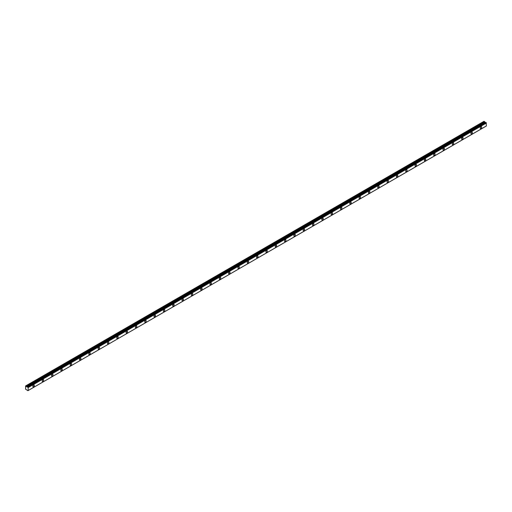 <?xml version="1.0" encoding="UTF-8"?>
<svg xmlns="http://www.w3.org/2000/svg" width="512" height="512" viewBox="0 0 512 512"><rect width="100%" height="100%" fill="white"/><g stroke="black" fill="none" stroke-linecap="round" stroke-linejoin="round"><path stroke-width="0.77" d="M27.635 386.957L486.106 122.534L27.526 387.098L485.51 122.502L27.302 387.066M480.966 128.486A1.043 0.602 120 0 0 481.645 127.571A1.043 0.602 120 0 0 481.485 126.733A1.043 0.602 120 0 0 480.966 126.784A1.043 0.602 120 0 0 480.282 127.706A1.043 0.602 120 0 0 480.442 128.538A1.043 0.602 120 0 0 480.966 128.486M33.6 386.771A1.043 0.602 120 0 0 34.278 385.85A1.043 0.602 120 0 0 34.118 385.018A1.043 0.602 120 0 0 33.6 385.069A1.043 0.602 120 0 0 32.915 385.99A1.043 0.602 120 0 0 33.075 386.822A1.043 0.602 120 0 0 33.6 386.771M42.918 381.389A1.043 0.602 120 0 0 43.603 380.474A1.043 0.602 120 0 0 43.443 379.635A1.043 0.602 120 0 0 42.918 379.686A1.043 0.602 120 0 0 42.24 380.608A1.043 0.602 120 0 0 42.4 381.44A1.043 0.602 120 0 0 42.918 381.389M52.237 376.013A1.043 0.602 120 0 0 52.922 375.091A1.043 0.602 120 0 0 52.762 374.253A1.043 0.602 120 0 0 52.237 374.304A1.043 0.602 120 0 0 51.558 375.226A1.043 0.602 120 0 0 51.718 376.064A1.043 0.602 120 0 0 52.237 376.013M61.562 370.63A1.043 0.602 120 0 0 62.24 369.709A1.043 0.602 120 0 0 62.08 368.87A1.043 0.602 120 0 0 61.562 368.928A1.043 0.602 120 0 0 60.877 369.843A1.043 0.602 120 0 0 61.037 370.682A1.043 0.602 120 0 0 61.562 370.63M70.88 365.248A1.043 0.602 120 0 0 71.565 364.326A1.043 0.602 120 0 0 71.405 363.494A1.043 0.602 120 0 0 70.88 363.546A1.043 0.602 120 0 0 70.195 364.461A1.043 0.602 120 0 0 70.355 365.299A1.043 0.602 120 0 0 70.88 365.248M80.198 359.866A1.043 0.602 120 0 0 80.883 358.95A1.043 0.602 120 0 0 80.723 358.112A1.043 0.602 120 0 0 80.198 358.163A1.043 0.602 120 0 0 79.52 359.085A1.043 0.602 120 0 0 79.68 359.917A1.043 0.602 120 0 0 80.198 359.866M89.523 354.49A1.043 0.602 120 0 0 90.202 353.568A1.043 0.602 120 0 0 90.042 352.73A1.043 0.602 120 0 0 89.523 352.781A1.043 0.602 120 0 0 88.838 353.702A1.043 0.602 120 0 0 88.998 354.541A1.043 0.602 120 0 0 89.523 354.49M98.842 349.107A1.043 0.602 120 0 0 99.52 348.186A1.043 0.602 120 0 0 99.36 347.347A1.043 0.602 120 0 0 98.842 347.398A1.043 0.602 120 0 0 98.157 348.32A1.043 0.602 120 0 0 98.317 349.158A1.043 0.602 120 0 0 98.842 349.107M108.16 343.725A1.043 0.602 120 0 0 108.845 342.803A1.043 0.602 120 0 0 108.685 341.971A1.043 0.602 120 0 0 108.16 342.022A1.043 0.602 120 0 0 107.482 342.938A1.043 0.602 120 0 0 107.642 343.776A1.043 0.602 120 0 0 108.16 343.725M117.478 338.342A1.043 0.602 120 0 0 118.163 337.427A1.043 0.602 120 0 0 118.003 336.589A1.043 0.602 120 0 0 117.478 336.64A1.043 0.602 120 0 0 116.8 337.562A1.043 0.602 120 0 0 116.96 338.394A1.043 0.602 120 0 0 117.478 338.342M126.803 332.96A1.043 0.602 120 0 0 127.482 332.045A1.043 0.602 120 0 0 127.322 331.206A1.043 0.602 120 0 0 126.803 331.258A1.043 0.602 120 0 0 126.118 332.179A1.043 0.602 120 0 0 126.278 333.018A1.043 0.602 120 0 0 126.803 332.96M136.122 327.584A1.043 0.602 120 0 0 136.8 326.662A1.043 0.602 120 0 0 136.64 325.824A1.043 0.602 120 0 0 136.122 325.875A1.043 0.602 120 0 0 135.437 326.797A1.043 0.602 120 0 0 135.597 327.635A1.043 0.602 120 0 0 136.122 327.584M145.44 322.202A1.043 0.602 120 0 0 146.125 321.28A1.043 0.602 120 0 0 145.965 320.448A1.043 0.602 120 0 0 145.44 320.499A1.043 0.602 120 0 0 144.762 321.414A1.043 0.602 120 0 0 144.922 322.253A1.043 0.602 120 0 0 145.44 322.202M154.758 316.819A1.043 0.602 120 0 0 155.443 315.898A1.043 0.602 120 0 0 155.283 315.066A1.043 0.602 120 0 0 154.758 315.117A1.043 0.602 120 0 0 154.08 316.038A1.043 0.602 120 0 0 154.24 316.87A1.043 0.602 120 0 0 154.758 316.819M164.083 311.437A1.043 0.602 120 0 0 164.762 310.522A1.043 0.602 120 0 0 164.602 309.683A1.043 0.602 120 0 0 164.083 309.734A1.043 0.602 120 0 0 163.398 310.656A1.043 0.602 120 0 0 163.558 311.488A1.043 0.602 120 0 0 164.083 311.437M173.402 306.061A1.043 0.602 120 0 0 174.08 305.139A1.043 0.602 120 0 0 173.92 304.301A1.043 0.602 120 0 0 173.402 304.352A1.043 0.602 120 0 0 172.717 305.274A1.043 0.602 120 0 0 172.877 306.112A1.043 0.602 120 0 0 173.402 306.061M182.72 300.678A1.043 0.602 120 0 0 183.405 299.757A1.043 0.602 120 0 0 183.245 298.925A1.043 0.602 120 0 0 182.72 298.976A1.043 0.602 120 0 0 182.042 299.891A1.043 0.602 120 0 0 182.202 300.73A1.043 0.602 120 0 0 182.72 300.678M192.038 295.296A1.043 0.602 120 0 0 192.723 294.374A1.043 0.602 120 0 0 192.563 293.542A1.043 0.602 120 0 0 192.038 293.594A1.043 0.602 120 0 0 191.36 294.515A1.043 0.602 120 0 0 191.52 295.347A1.043 0.602 120 0 0 192.038 295.296M201.363 289.914A1.043 0.602 120 0 0 202.042 288.998A1.043 0.602 120 0 0 201.882 288.16A1.043 0.602 120 0 0 201.363 288.211A1.043 0.602 120 0 0 200.678 289.133A1.043 0.602 120 0 0 200.838 289.965A1.043 0.602 120 0 0 201.363 289.914M210.682 284.538A1.043 0.602 120 0 0 211.36 283.616A1.043 0.602 120 0 0 211.2 282.778A1.043 0.602 120 0 0 210.682 282.829A1.043 0.602 120 0 0 209.997 283.75A1.043 0.602 120 0 0 210.157 284.589A1.043 0.602 120 0 0 210.682 284.538M220 279.155A1.043 0.602 120 0 0 220.685 278.234A1.043 0.602 120 0 0 220.525 277.395A1.043 0.602 120 0 0 220 277.453A1.043 0.602 120 0 0 219.322 278.368A1.043 0.602 120 0 0 219.482 279.206A1.043 0.602 120 0 0 220 279.155M229.318 273.773A1.043 0.602 120 0 0 230.003 272.851A1.043 0.602 120 0 0 229.843 272.019A1.043 0.602 120 0 0 229.318 272.07A1.043 0.602 120 0 0 228.64 272.986A1.043 0.602 120 0 0 228.8 273.824A1.043 0.602 120 0 0 229.318 273.773M238.643 268.39A1.043 0.602 120 0 0 239.322 267.475A1.043 0.602 120 0 0 239.162 266.637A1.043 0.602 120 0 0 238.643 266.688A1.043 0.602 120 0 0 237.958 267.61A1.043 0.602 120 0 0 238.118 268.442A1.043 0.602 120 0 0 238.643 268.39M247.962 263.014A1.043 0.602 120 0 0 248.64 262.093A1.043 0.602 120 0 0 248.48 261.254A1.043 0.602 120 0 0 247.962 261.306A1.043 0.602 120 0 0 247.277 262.227A1.043 0.602 120 0 0 247.437 263.066A1.043 0.602 120 0 0 247.962 263.014M257.28 257.632A1.043 0.602 120 0 0 257.965 256.71A1.043 0.602 120 0 0 257.805 255.872A1.043 0.602 120 0 0 257.28 255.923A1.043 0.602 120 0 0 256.602 256.845A1.043 0.602 120 0 0 256.762 257.683A1.043 0.602 120 0 0 257.28 257.632M266.598 252.25A1.043 0.602 120 0 0 267.283 251.328A1.043 0.602 120 0 0 267.123 250.496A1.043 0.602 120 0 0 266.598 250.547A1.043 0.602 120 0 0 265.92 251.462A1.043 0.602 120 0 0 266.08 252.301A1.043 0.602 120 0 0 266.598 252.25M275.923 246.867A1.043 0.602 120 0 0 276.602 245.952A1.043 0.602 120 0 0 276.442 245.114A1.043 0.602 120 0 0 275.923 245.165A1.043 0.602 120 0 0 275.238 246.086A1.043 0.602 120 0 0 275.398 246.918A1.043 0.602 120 0 0 275.923 246.867M285.242 241.485A1.043 0.602 120 0 0 285.926 240.57A1.043 0.602 120 0 0 285.766 239.731A1.043 0.602 120 0 0 285.242 239.782A1.043 0.602 120 0 0 284.563 240.704A1.043 0.602 120 0 0 284.723 241.542A1.043 0.602 120 0 0 285.242 241.485M294.56 236.109A1.043 0.602 120 0 0 295.245 235.187A1.043 0.602 120 0 0 295.085 234.349A1.043 0.602 120 0 0 294.56 234.4A1.043 0.602 120 0 0 293.882 235.322A1.043 0.602 120 0 0 294.042 236.16A1.043 0.602 120 0 0 294.56 236.109M303.885 230.726A1.043 0.602 120 0 0 304.563 229.805A1.043 0.602 120 0 0 304.403 228.973A1.043 0.602 120 0 0 303.885 229.024A1.043 0.602 120 0 0 303.2 229.939A1.043 0.602 120 0 0 303.36 230.778A1.043 0.602 120 0 0 303.885 230.726M313.203 225.344A1.043 0.602 120 0 0 313.882 224.422A1.043 0.602 120 0 0 313.722 223.59A1.043 0.602 120 0 0 313.203 223.642A1.043 0.602 120 0 0 312.518 224.563A1.043 0.602 120 0 0 312.678 225.395A1.043 0.602 120 0 0 313.203 225.344M322.522 219.962A1.043 0.602 120 0 0 323.206 219.046A1.043 0.602 120 0 0 323.046 218.208A1.043 0.602 120 0 0 322.522 218.259A1.043 0.602 120 0 0 321.843 219.181A1.043 0.602 120 0 0 322.003 220.013A1.043 0.602 120 0 0 322.522 219.962M331.84 214.586A1.043 0.602 120 0 0 332.525 213.664A1.043 0.602 120 0 0 332.365 212.826A1.043 0.602 120 0 0 331.84 212.877A1.043 0.602 120 0 0 331.162 213.798A1.043 0.602 120 0 0 331.322 214.637A1.043 0.602 120 0 0 331.84 214.586M341.165 209.203A1.043 0.602 120 0 0 341.843 208.282A1.043 0.602 120 0 0 341.683 207.45A1.043 0.602 120 0 0 341.165 207.501A1.043 0.602 120 0 0 340.48 208.416A1.043 0.602 120 0 0 340.64 209.254A1.043 0.602 120 0 0 341.165 209.203M350.483 203.821A1.043 0.602 120 0 0 351.162 202.899A1.043 0.602 120 0 0 351.002 202.067A1.043 0.602 120 0 0 350.483 202.118A1.043 0.602 120 0 0 349.798 203.04A1.043 0.602 120 0 0 349.958 203.872A1.043 0.602 120 0 0 350.483 203.821M359.802 198.438A1.043 0.602 120 0 0 360.486 197.523A1.043 0.602 120 0 0 360.326 196.685A1.043 0.602 120 0 0 359.802 196.736A1.043 0.602 120 0 0 359.123 197.658A1.043 0.602 120 0 0 359.283 198.49A1.043 0.602 120 0 0 359.802 198.438M369.12 193.062A1.043 0.602 120 0 0 369.805 192.141A1.043 0.602 120 0 0 369.645 191.302A1.043 0.602 120 0 0 369.12 191.354A1.043 0.602 120 0 0 368.442 192.275A1.043 0.602 120 0 0 368.602 193.114A1.043 0.602 120 0 0 369.12 193.062M378.445 187.68A1.043 0.602 120 0 0 379.123 186.758A1.043 0.602 120 0 0 378.963 185.92A1.043 0.602 120 0 0 378.445 185.978A1.043 0.602 120 0 0 377.76 186.893A1.043 0.602 120 0 0 377.92 187.731A1.043 0.602 120 0 0 378.445 187.68M387.763 182.298A1.043 0.602 120 0 0 388.442 181.376A1.043 0.602 120 0 0 388.282 180.544A1.043 0.602 120 0 0 387.763 180.595A1.043 0.602 120 0 0 387.078 181.51A1.043 0.602 120 0 0 387.238 182.349A1.043 0.602 120 0 0 387.763 182.298M397.082 176.915A1.043 0.602 120 0 0 397.766 176A1.043 0.602 120 0 0 397.606 175.162A1.043 0.602 120 0 0 397.082 175.213A1.043 0.602 120 0 0 396.403 176.134A1.043 0.602 120 0 0 396.563 176.966A1.043 0.602 120 0 0 397.082 176.915M406.4 171.539A1.043 0.602 120 0 0 407.085 170.618A1.043 0.602 120 0 0 406.925 169.779A1.043 0.602 120 0 0 406.4 169.83A1.043 0.602 120 0 0 405.722 170.752A1.043 0.602 120 0 0 405.882 171.59A1.043 0.602 120 0 0 406.4 171.539M415.725 166.157A1.043 0.602 120 0 0 416.403 165.235A1.043 0.602 120 0 0 416.243 164.397A1.043 0.602 120 0 0 415.725 164.448A1.043 0.602 120 0 0 415.04 165.37A1.043 0.602 120 0 0 415.2 166.208A1.043 0.602 120 0 0 415.725 166.157M425.043 160.774A1.043 0.602 120 0 0 425.722 159.853A1.043 0.602 120 0 0 425.562 159.021A1.043 0.602 120 0 0 425.043 159.072A1.043 0.602 120 0 0 424.358 159.987A1.043 0.602 120 0 0 424.518 160.826A1.043 0.602 120 0 0 425.043 160.774M434.362 155.392A1.043 0.602 120 0 0 435.046 154.477A1.043 0.602 120 0 0 434.886 153.638A1.043 0.602 120 0 0 434.362 153.69A1.043 0.602 120 0 0 433.683 154.611A1.043 0.602 120 0 0 433.843 155.443A1.043 0.602 120 0 0 434.362 155.392M443.68 150.01A1.043 0.602 120 0 0 444.365 149.094A1.043 0.602 120 0 0 444.205 148.256A1.043 0.602 120 0 0 443.68 148.307A1.043 0.602 120 0 0 443.002 149.229A1.043 0.602 120 0 0 443.162 150.067A1.043 0.602 120 0 0 443.68 150.01M453.005 144.634A1.043 0.602 120 0 0 453.683 143.712A1.043 0.602 120 0 0 453.523 142.874A1.043 0.602 120 0 0 453.005 142.925A1.043 0.602 120 0 0 452.32 143.846A1.043 0.602 120 0 0 452.48 144.685A1.043 0.602 120 0 0 453.005 144.634M462.323 139.251A1.043 0.602 120 0 0 463.008 138.33A1.043 0.602 120 0 0 462.848 137.498A1.043 0.602 120 0 0 462.323 137.549A1.043 0.602 120 0 0 461.638 138.464A1.043 0.602 120 0 0 461.798 139.302A1.043 0.602 120 0 0 462.323 139.251M471.642 133.869A1.043 0.602 120 0 0 472.326 132.947A1.043 0.602 120 0 0 472.166 132.115A1.043 0.602 120 0 0 471.642 132.166A1.043 0.602 120 0 0 470.963 133.088A1.043 0.602 120 0 0 471.123 133.92A1.043 0.602 120 0 0 471.642 133.869M27.904 390.669L25.6 389.19L25.6 385.965L26.234 386.163L484.467 121.6L483.994 121.312L25.754 385.875M485.485 122.515L484.467 121.6M486.4 125.958L28.154 390.541L486.394 125.984L486.106 122.534M485.51 122.502L27.277 387.059L26.234 386.163M486.394 125.984L27.891 390.688M28.16 390.522L28.16 387.597L486.4 123.034M486.374 122.982L28.16 387.597M28.134 387.546L27.904 387.142L486.138 122.586M484.442 121.574L26.208 386.138M484.749 122.08L26.509 386.643M26.566 386.701L484.8 122.138M485.434 122.509L27.2 387.066"/></g></svg>
